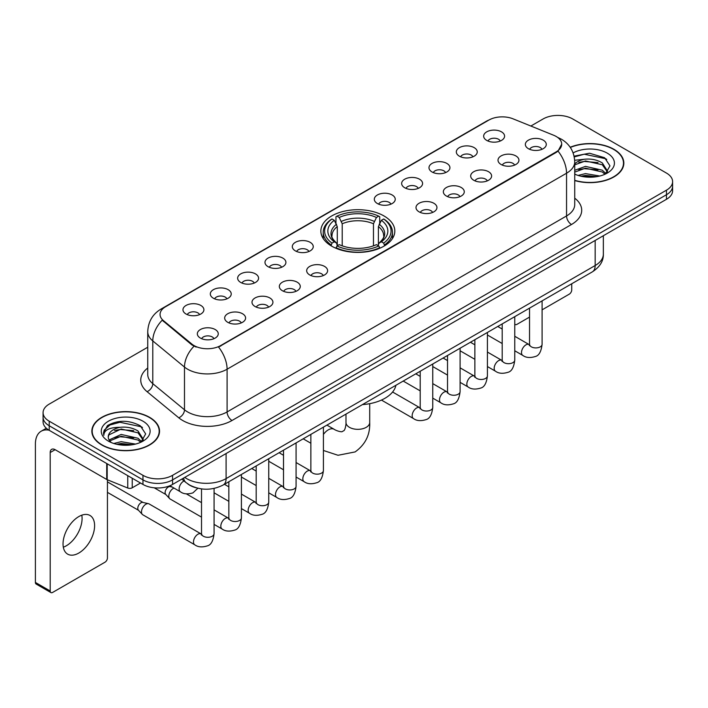 <?xml version="1.0" encoding="UTF-8"?>
<svg xmlns="http://www.w3.org/2000/svg" width="708" height="708" viewBox="0 0 708 708"><rect width="100%" height="100%" fill="white"/><g stroke="black" fill="none" stroke-linecap="round" stroke-linejoin="round"><path stroke-width="1.06" d="M383.993 215.958A36.984 21.355 0 0 0 343.69 211.329A36.984 21.355 0 0 0 320.857 231.056A36.984 21.355 0 0 0 331.689 246.154A36.984 21.355 0 0 0 371.992 250.782A36.984 21.355 0 0 0 394.825 231.056A36.984 21.355 0 0 0 383.993 215.958M459.386 156.194A10.47 6.045 180 0 1 457.306 154.477A10.47 6.045 180 0 1 460.775 146.972A10.47 6.045 180 0 1 474.192 147.645A10.47 6.045 180 0 1 476.263 154.477A10.47 6.045 180 0 1 459.386 156.194M472.909 156.813A6.284 3.628 0 0 0 471.227 155.052A6.284 3.628 0 0 0 465.041 154.132A6.284 3.628 0 0 0 460.66 156.813M432.048 171.973A10.47 6.045 180 0 1 429.977 170.265A10.47 6.045 180 0 1 433.438 162.751A10.47 6.045 180 0 1 446.854 163.424A10.47 6.045 180 0 1 448.934 170.265A10.47 6.045 180 0 1 432.048 171.973M445.58 172.602A6.284 3.628 0 0 0 443.889 170.832A6.284 3.628 0 0 0 437.703 169.911A6.284 3.628 0 0 0 433.323 172.602M404.719 187.753A10.47 6.045 180 0 1 402.64 186.045A10.47 6.045 180 0 1 406.109 178.531A10.47 6.045 180 0 1 419.517 179.204A10.47 6.045 180 0 1 421.596 186.045A10.47 6.045 180 0 1 404.719 187.753M418.242 188.381A6.284 3.628 0 0 0 416.561 186.611A6.284 3.628 0 0 0 410.375 185.691A6.284 3.628 0 0 0 405.994 188.381M377.382 203.532A10.47 6.045 180 0 1 375.302 201.824A10.47 6.045 180 0 1 378.771 194.311A10.47 6.045 180 0 1 392.179 194.992A10.47 6.045 180 0 1 394.259 201.824A10.47 6.045 180 0 1 377.382 203.532M390.904 204.161A6.284 3.628 0 0 0 389.223 202.391A6.284 3.628 0 0 0 383.037 201.479A6.284 3.628 0 0 0 378.656 204.161M295.378 250.88A10.47 6.045 180 0 1 293.298 249.172A10.47 6.045 180 0 1 296.767 241.658A10.47 6.045 180 0 1 310.175 242.331A10.47 6.045 180 0 1 312.255 249.172A10.47 6.045 180 0 1 295.378 250.88M308.9 251.508A6.284 3.628 0 0 0 307.219 249.738A6.284 3.628 0 0 0 301.033 248.818A6.284 3.628 0 0 0 296.652 251.508M268.04 266.659A10.47 6.045 180 0 1 265.969 264.951A10.47 6.045 180 0 1 269.429 257.438A10.47 6.045 180 0 1 282.846 258.11A10.47 6.045 180 0 1 284.917 264.951A10.47 6.045 180 0 1 268.04 266.659M281.572 267.288A6.284 3.628 0 0 0 279.881 265.518A6.284 3.628 0 0 0 273.695 264.606A6.284 3.628 0 0 0 269.314 267.288M240.711 282.439A10.47 6.045 180 0 1 238.631 280.731A10.47 6.045 180 0 1 242.101 273.226A10.47 6.045 180 0 1 255.508 273.899A10.47 6.045 180 0 1 257.588 280.731A10.47 6.045 180 0 1 240.711 282.439M254.234 283.067A6.284 3.628 0 0 0 252.552 281.306A6.284 3.628 0 0 0 246.357 280.386A6.284 3.628 0 0 0 241.986 283.067M213.374 298.227A10.47 6.045 180 0 1 211.294 296.51A10.47 6.045 180 0 1 214.763 289.006A10.47 6.045 180 0 1 228.171 289.678A10.47 6.045 180 0 1 230.25 296.51A10.47 6.045 180 0 1 213.374 298.227M226.896 298.847A6.284 3.628 0 0 0 225.215 297.086A6.284 3.628 0 0 0 219.029 296.165A6.284 3.628 0 0 0 214.648 298.847M186.036 314.007A10.47 6.045 180 0 1 183.956 312.299A10.47 6.045 180 0 1 187.425 304.785A10.47 6.045 180 0 1 200.842 305.458A10.47 6.045 180 0 1 202.913 312.299A10.47 6.045 180 0 1 186.036 314.007M199.567 314.635A6.284 3.628 0 0 0 197.877 312.865A6.284 3.628 0 0 0 191.691 311.945A6.284 3.628 0 0 0 187.31 314.635M486.723 140.405A10.47 6.045 180 0 1 484.644 138.697A10.47 6.045 180 0 1 488.113 131.184A10.47 6.045 180 0 1 501.521 131.865A10.47 6.045 180 0 1 503.6 138.697A10.47 6.045 180 0 1 486.723 140.405M500.246 141.034A6.284 3.628 0 0 0 498.565 139.272A6.284 3.628 0 0 0 492.379 138.352A6.284 3.628 0 0 0 487.998 141.034M501.078 164.477A10.47 6.045 180 0 1 498.998 162.769A10.47 6.045 180 0 1 502.468 155.256A10.47 6.045 180 0 1 515.884 155.937A10.47 6.045 180 0 1 517.955 162.769A10.47 6.045 180 0 1 501.078 164.477M514.61 165.106A6.284 3.628 0 0 0 512.919 163.336A6.284 3.628 0 0 0 506.733 162.424A6.284 3.628 0 0 0 502.353 165.106M473.74 180.257A10.47 6.045 180 0 1 471.67 178.549A10.47 6.045 180 0 1 475.13 171.044A10.47 6.045 180 0 1 488.547 171.717A10.47 6.045 180 0 1 490.626 178.549A10.47 6.045 180 0 1 473.74 180.257M487.272 180.885A6.284 3.628 0 0 0 485.582 179.124A6.284 3.628 0 0 0 479.396 178.204A6.284 3.628 0 0 0 475.015 180.885M446.412 196.045A10.47 6.045 180 0 1 444.332 194.337A10.47 6.045 180 0 1 447.801 186.823A10.47 6.045 180 0 1 461.209 187.496A10.47 6.045 180 0 1 463.289 194.337A10.47 6.045 180 0 1 446.412 196.045M459.935 196.665A6.284 3.628 0 0 0 458.253 194.904A6.284 3.628 0 0 0 452.067 193.983A6.284 3.628 0 0 0 447.686 196.665M419.074 211.825A10.47 6.045 180 0 1 416.994 210.117A10.47 6.045 180 0 1 420.464 202.603A10.47 6.045 180 0 1 433.88 203.276A10.47 6.045 180 0 1 435.951 210.117A10.47 6.045 180 0 1 419.074 211.825M432.606 212.453A6.284 3.628 0 0 0 430.915 210.683A6.284 3.628 0 0 0 424.729 209.763A6.284 3.628 0 0 0 420.348 212.453M309.732 274.952A10.47 6.045 180 0 1 307.661 273.244A10.47 6.045 180 0 1 311.122 265.73A10.47 6.045 180 0 1 324.538 266.403A10.47 6.045 180 0 1 326.618 273.244A10.47 6.045 180 0 1 309.732 274.952M323.264 275.58A6.284 3.628 0 0 0 321.574 273.81A6.284 3.628 0 0 0 315.387 272.89A6.284 3.628 0 0 0 311.007 275.58M282.404 290.731A10.47 6.045 180 0 1 280.324 289.023A10.47 6.045 180 0 1 283.793 281.51A10.47 6.045 180 0 1 297.201 282.182A10.47 6.045 180 0 1 299.28 289.023A10.47 6.045 180 0 1 282.404 290.731M295.926 291.36A6.284 3.628 0 0 0 294.245 289.59A6.284 3.628 0 0 0 288.059 288.669A6.284 3.628 0 0 0 283.678 291.36M255.066 306.511A10.47 6.045 180 0 1 252.986 304.803A10.47 6.045 180 0 1 256.455 297.289A10.47 6.045 180 0 1 269.863 297.971A10.47 6.045 180 0 1 271.943 304.803A10.47 6.045 180 0 1 255.066 306.511M268.589 307.139A6.284 3.628 0 0 0 266.907 305.378A6.284 3.628 0 0 0 260.721 304.458A6.284 3.628 0 0 0 256.34 307.139M227.728 322.299A10.47 6.045 180 0 1 225.657 320.582A10.47 6.045 180 0 1 229.118 313.078A10.47 6.045 180 0 1 242.534 313.75A10.47 6.045 180 0 1 244.614 320.582A10.47 6.045 180 0 1 227.728 322.299M241.26 322.919A6.284 3.628 0 0 0 239.57 321.158A6.284 3.628 0 0 0 233.383 320.237A6.284 3.628 0 0 0 229.003 322.919M200.399 338.079A10.47 6.045 180 0 1 198.32 336.371A10.47 6.045 180 0 1 201.789 328.857A10.47 6.045 180 0 1 215.197 329.53A10.47 6.045 180 0 1 217.276 336.371A10.47 6.045 180 0 1 200.399 338.079M213.922 338.707A6.284 3.628 0 0 0 212.241 336.937A6.284 3.628 0 0 0 206.055 336.017A6.284 3.628 0 0 0 201.674 338.707M528.416 148.698A10.47 6.045 180 0 1 526.336 146.99A10.47 6.045 180 0 1 529.805 139.476A10.47 6.045 180 0 1 543.213 140.149A10.47 6.045 180 0 1 545.293 146.99A10.47 6.045 180 0 1 528.416 148.698M541.939 149.326A6.284 3.628 0 0 0 540.257 147.556A6.284 3.628 0 0 0 534.071 146.636A6.284 3.628 0 0 0 529.69 149.326M553.674 135.255A18.842 10.877 180 0 1 556.196 136.476A18.842 10.877 180 0 1 561.71 144.167A18.842 10.877 180 0 1 556.196 151.857L220.675 345.566A18.842 10.877 180 0 1 191.921 344.115L163.468 320.662A18.842 10.877 180 0 1 160.061 314.423A18.842 10.877 180 0 1 165.583 306.732L488.918 120.05A18.842 10.877 180 0 1 513.043 118.829L553.674 135.255M196.134 487.785A20.93 12.089 180 0 1 187.682 483.83M574.728 180.549A33.842 19.541 0 0 0 623.837 163.114A33.842 19.541 0 0 0 613.925 149.299A33.842 19.541 0 0 0 570.197 147.264M149.627 417.357A33.842 19.541 0 0 0 112.74 413.118A33.842 19.541 0 0 0 91.854 431.172A33.842 19.541 0 0 0 101.766 444.987A33.842 19.541 0 0 0 138.644 449.226A33.842 19.541 0 0 0 159.539 431.172A33.842 19.541 0 0 0 149.627 417.357M92.199 432.933A33.842 19.541 0 0 0 92.084 433.446M561.71 144.167L558.019 151.096L556.196 152.424L218.551 347.079A24.426 14.098 60 0 1 227.091 369.213A27.913 16.116 180 0 1 187.62 369.213A27.913 16.116 180 0 1 184.487 367.063L152.786 340.92A27.913 16.116 180 0 1 147.742 331.68L147.742 374.408A27.913 16.116 0 0 0 152.786 383.656L184.487 409.79A27.913 16.116 0 0 0 187.62 411.941A27.913 16.116 0 0 0 227.091 411.941L566.55 215.958A27.913 16.116 0 0 0 574.728 204.559L574.728 161.831A27.913 16.116 180 0 1 566.55 173.221A24.426 14.098 -120 0 0 558.019 151.096M147.742 347.23L49.215 404.109A20.93 12.089 0 0 0 43.082 412.658L43.082 421.773A20.93 12.089 0 0 0 49.215 430.314L142.963 484.44L142.963 479.882A20.93 12.089 0 0 0 172.566 479.882L666.467 194.735A20.93 12.089 0 0 0 672.6 186.186A20.93 12.089 0 0 1 666.467 194.735L172.566 479.882A20.93 12.089 0 0 1 142.963 479.882L49.215 425.756L142.963 479.882L142.963 475.325A20.93 12.089 0 0 0 172.566 475.325L666.467 190.178A20.93 12.089 0 0 0 672.6 181.629A20.93 12.089 0 0 0 666.467 173.079L572.719 118.962A20.93 12.089 0 0 0 543.116 118.962L530.858 126.033M43.082 417.216A20.93 12.089 0 0 0 49.215 425.756A20.93 12.089 0 0 1 43.082 417.216M196.151 347.079L191.921 344.938L162.203 320.202A24.426 16.337 129.5 0 0 152.786 340.92L152.786 383.656A6.974 4.664 -50.5 0 1 147.069 391.666A34.887 20.143 180 0 1 147.742 368.018M43.082 412.658A20.93 12.089 0 0 0 49.215 421.198L142.963 475.325M159.309 433.446A33.842 19.541 0 0 0 159.185 432.933M623.606 165.389A33.842 19.541 0 0 0 623.482 164.876M142.963 484.44A20.93 12.089 0 0 0 172.566 484.44L666.467 199.293A20.93 12.089 0 0 0 672.6 190.744L672.6 181.629M574.728 180.328A33.497 19.337 0 0 0 623.482 163.114A33.497 19.337 0 0 0 613.677 149.441A33.497 19.337 0 0 0 570.329 147.459M578.082 175.425L585.472 173.61L599.818 176.018M580.976 176.212L585.472 175.425L596.809 176.655M574.728 170.292L585.472 166.38L602.322 170.194L605.915 173.61M574.728 172.106L585.472 168.185L602.322 172L604.977 174.248M574.684 160.265L584.507 159.247A17.443 10.071 0 0 0 574.728 163.929M584.507 159.247C591.198 158.548 597.136 159.787 602.322 162.955L607.437 170.991L607.314 172.318M574.728 164.867L585.472 160.955L602.322 164.769L607.375 171.894M574.728 173.761L575.471 174.451M574.728 174.124A24.426 14.098 0 0 0 607.26 173.079A24.426 14.098 0 0 0 607.26 153.14A24.426 14.098 0 0 0 573.126 152.91M605.269 174.115L609.969 165.858L604.605 157.734L589.507 153.22L574.091 156.158M574.259 156.928L584.233 154.211L605.721 158.734L606.765 159.459M578.834 162.442L584.233 161.442L598.048 162.61M578.834 169.681L584.233 168.681L598.048 169.849M581.436 176.319L584.233 175.911L596.543 176.699M514.76 324.052A3.487 2.018 120 0 0 515.22 324.521A3.487 2.018 120 0 0 516.964 324.353L529.531 317.096M542.098 309.839L569.267 294.156A3.487 2.018 120 0 0 571.737 289.882L571.737 283.775M102.014 444.845A33.497 19.337 0 0 0 138.511 449.04A33.497 19.337 0 0 0 159.185 431.172A33.497 19.337 0 0 0 149.379 417.499A33.497 19.337 0 0 0 112.873 413.304A33.497 19.337 0 0 0 92.199 431.172A33.497 19.337 0 0 0 102.014 444.845M113.784 443.482L121.183 441.677L135.52 444.084M116.678 444.279L121.183 443.482L132.511 444.712M109.076 439.942L121.183 434.438L138.025 438.252L141.618 441.677M109.687 440.934L121.183 436.243L138.025 440.057L140.68 442.305M140.972 442.173L145.671 433.916L140.317 425.791C128.838 419.862 117.891 419.8 107.474 425.588L103.448 432.951L103.837 435.323C104.058 430.013 109.519 427.34 120.21 427.305A17.443 10.071 0 0 0 108.253 436.871A17.443 10.071 0 0 0 109.094 439.969L111.183 442.509M120.21 427.305C126.9 426.605 132.839 427.844 138.025 431.013L143.14 439.049L143.016 440.376M108.253 437.066L108.846 434.924L121.183 429.013L138.025 432.827L143.078 439.951M142.963 421.198A24.426 14.098 0 0 0 108.421 421.198A24.426 14.098 0 0 0 108.421 441.146A24.426 14.098 0 0 0 142.963 441.146A24.426 14.098 0 0 0 142.963 421.198M103.457 433.119L104.209 430.137L109.97 424.986L119.935 422.269L141.423 426.8L142.467 427.517M114.546 430.499L119.935 429.499L133.75 430.668M114.546 437.739L119.935 436.739L133.75 437.907M117.139 444.376L119.935 443.978L132.246 444.757M331.025 245.756L332.017 243.109A33.214 19.178 0 0 1 332.017 218.993L334.3 220.312A30.002 17.319 0 0 0 334.3 241.791L336.557 243.074L337.282 245.764M337.282 244.667L337.282 226.631L334.3 220.312M335.964 223.17L335.964 216.71L336.955 216.144A33.214 19.178 0 0 1 378.727 216.144L376.444 217.462A30.002 17.319 0 0 0 339.238 217.462L342.221 223.781L342.221 245.844M373.461 245.844L373.461 223.781L376.444 217.462M362.452 404.604A38.382 22.16 0 0 0 395.94 385.267M335.964 247.676A34.612 19.983 0 0 0 379.727 247.676L378.727 245.959A33.214 19.178 0 0 1 336.955 245.959L335.964 248.269M379.727 248.269L379.727 247.676M332.017 218.993L331.025 219.56A34.612 19.983 0 0 0 323.229 232.189A34.612 19.983 0 0 0 331.025 244.826M378.727 216.144L379.727 216.71L379.727 223.17M336.955 245.959L339.238 244.641A30.002 17.319 0 0 0 376.444 244.641L378.727 245.959M334.3 241.791L332.017 243.109M339.238 217.462L336.955 216.144M336.557 224.197A26.842 15.496 0 0 0 336.557 243.074L336.681 243.163C332.875 239.472 331.317 236.968 332.025 235.649A25.815 14.903 0 0 1 337.282 226.631M384.656 244.826A34.612 19.983 0 0 0 392.453 232.189A34.612 19.983 0 0 0 384.656 219.56L383.665 218.993A33.214 19.178 0 0 1 383.665 243.109L384.656 245.756M383.665 243.109L381.382 241.791A30.002 17.319 0 0 0 381.382 220.312L383.665 218.993M381.382 220.312L378.399 226.631L378.399 244.667L379.125 243.074L381.382 241.791M378.399 226.631A25.815 14.903 0 0 1 383.656 235.649C384.364 236.976 382.807 239.481 379.001 243.163L379.125 243.074A26.842 15.496 0 0 0 379.125 224.197M378.399 245.764L378.399 244.667M201.514 517.123L170.115 498.998A6.284 3.628 -60 0 1 169.61 498.591A6.284 3.628 -60 0 1 168.814 496.122A6.284 3.628 -60 0 1 173.256 488.431A6.284 3.628 -60 0 1 174 488.077M169.61 498.591L165.69 494.343A4.531 2.62 -60 0 1 165.114 492.564A4.531 2.62 -60 0 1 168.327 487.007A4.531 2.62 -60 0 1 170.159 486.617L172.301 487.095M214.073 488.423L214.073 533.673C213.214 540.965 210.957 545.036 207.302 545.886C202.116 547.496 197.948 547.134 194.788 544.806L142.786 514.778A6.284 3.628 -60 0 1 142.281 514.371A6.284 3.628 -60 0 1 141.485 511.902A6.284 3.628 -60 0 1 145.928 504.211A6.284 3.628 -60 0 1 148.459 503.671A6.284 3.628 -60 0 1 149.061 503.901L201.497 534.151M142.281 514.371L138.352 510.132A4.531 2.62 -60 0 1 137.786 508.344A4.531 2.62 -60 0 1 140.989 502.786A4.531 2.62 -60 0 1 142.821 502.397L148.459 503.671M81.801 515.185A22.329 12.894 -60 0 1 66.295 545.806A22.329 12.894 -60 0 1 63.313 547.204M78.818 553.036A22.329 12.894 120 0 0 93.403 533.363A22.329 12.894 120 0 0 89.987 515.468A22.329 12.894 120 0 0 78.818 516.575A22.329 12.894 120 0 0 64.233 536.257A22.329 12.894 120 0 0 67.658 554.143A22.329 12.894 120 0 0 78.818 553.036M132.228 478.245L132.228 487.794L140.494 483.015M48.976 430.181A27.913 16.116 -120 0 0 41.179 431.216A27.913 16.116 -120 0 0 35.4 443.996L35.4 582.436L50.206 590.985L50.206 452.536A6.974 4.027 60 0 1 51.649 449.341A6.974 4.027 60 0 1 55.136 449.686L106.731 479.475L106.731 463.519M50.206 590.985A3.487 2.018 120 0 0 50.923 592.578L36.126 584.038A3.487 2.018 -60 0 1 35.4 582.436M50.923 592.578A3.487 2.018 120 0 0 52.666 592.41L104.97 562.214A3.487 2.018 120 0 0 107.439 557.939L107.439 479.803M132.228 487.794A3.487 2.018 180 0 1 127.759 488.016L107.191 479.697A3.487 2.018 180 0 1 106.731 479.475M163.468 320.662L163.468 321.485M191.921 344.115L191.921 344.938M220.675 345.566L220.675 346.132M556.196 151.857L556.196 152.424M232.02 420.49A6.974 4.027 60 0 1 227.091 411.941L227.091 369.213L566.55 173.221L566.55 215.958A6.974 4.027 60 0 0 571.489 224.498L232.02 420.49A34.887 20.143 180 0 1 182.682 420.49A34.887 20.143 180 0 1 178.77 417.8L147.069 391.666M574.728 161.831C574.259 151.795 569.843 144.273 561.497 139.255L557.975 137.538A24.426 11.434 112 0 0 557.639 137.414M163.504 308.157A24.426 14.098 -120 0 0 160.973 309.104C152.627 314.122 148.211 321.644 147.742 331.68M160.973 309.104L486.865 120.953A24.426 14.098 60 0 1 488.715 120.165M194.001 346.239A24.426 16.337 129.5 0 0 184.487 367.063L184.487 409.79A6.974 4.664 -50.5 0 1 178.77 417.8M574.728 198.169A34.887 20.143 180 0 1 571.489 224.498M172.566 475.325L172.566 484.44M666.467 190.178L666.467 199.293M49.215 421.198L49.215 430.314M184.753 477.404A27.913 16.116 0 0 0 186.629 478.599A27.913 16.116 0 0 0 226.1 478.599L595.171 265.527A27.913 16.116 0 0 0 603.349 254.128C603.552 261.057 599.862 266.978 592.277 271.907L223.215 484.989A13.956 8.053 60 0 0 226.1 478.599L226.1 453.536M595.171 240.454L595.171 265.527A13.956 8.053 60 0 1 592.277 271.907M183.62 478.059A13.956 9.337 129.5 0 0 186.054 482.599L181.814 479.104M369.709 403.675L369.709 422.481A11.859 6.85 180 0 1 366.231 427.331A11.859 6.85 180 0 1 349.451 427.331A11.859 6.85 180 0 1 345.982 422.481C346.159 423.349 345.672 428.322 344.168 430.473L341.991 431.73C339.38 431.951 334.831 429.898 334.167 429.305L326.919 425.119M323.414 434.438A11.859 6.85 -60 0 1 328.238 429.889A11.859 6.85 -60 0 1 334.167 429.305M373.461 223.781A25.815 14.903 0 0 0 342.221 223.781M374.196 221.347A26.842 15.496 0 0 0 341.495 221.347M542.098 300.882L542.098 344.292A6.284 3.628 180 0 1 539.965 347.009A6.284 3.628 180 0 1 531.372 346.849A6.284 3.628 180 0 1 529.531 344.292L529.336 345.646L529.894 345.185M542.098 344.292C541.231 351.584 538.974 355.655 535.319 356.513C530.133 358.115 525.964 357.752 522.805 355.425A6.284 3.628 -60 0 1 521.84 350.389A6.284 3.628 -60 0 1 525.947 344.858A6.284 3.628 -60 0 1 526.221 344.707A6.284 3.628 -60 0 1 529.088 344.548L529.513 344.778M514.76 316.671L514.76 360.071A6.284 3.628 180 0 1 512.636 362.788A6.284 3.628 180 0 1 504.043 362.638A6.284 3.628 180 0 1 502.202 360.071L501.999 361.425L502.556 360.965M514.76 360.071C513.902 367.364 511.636 371.435 507.981 372.293C502.795 373.895 498.627 373.532 495.467 371.204A6.284 3.628 -60 0 1 494.511 366.178A6.284 3.628 -60 0 1 498.609 360.637A6.284 3.628 -60 0 1 498.892 360.487A6.284 3.628 -60 0 1 501.751 360.328L502.184 360.558M487.423 332.45L487.423 375.851A6.284 3.628 180 0 1 485.299 378.576A6.284 3.628 180 0 1 476.705 378.417A6.284 3.628 180 0 1 474.864 375.851L474.661 377.205L475.227 376.745M487.423 375.851C486.564 383.143 484.307 387.223 480.652 388.072C475.466 389.674 471.289 389.32 468.138 386.993A6.284 3.628 -60 0 1 467.174 381.957A6.284 3.628 -60 0 1 471.28 376.426A6.284 3.628 -60 0 1 471.555 376.275A6.284 3.628 -60 0 1 474.413 376.107L474.847 376.337M460.094 348.23L460.094 391.63A6.284 3.628 180 0 1 457.961 394.356A6.284 3.628 180 0 1 449.368 394.197A6.284 3.628 180 0 1 447.527 391.63L447.332 392.993L447.89 392.524M460.094 391.63C459.226 398.923 456.97 403.002 453.315 403.852C448.129 405.463 443.96 405.1 440.801 402.772A6.284 3.628 -60 0 1 439.836 397.737A6.284 3.628 -60 0 1 443.943 392.205A6.284 3.628 -60 0 1 444.217 392.055A6.284 3.628 -60 0 1 447.084 391.896L447.509 392.117M432.756 364.009L432.756 407.419A6.284 3.628 180 0 1 430.632 410.136A6.284 3.628 180 0 1 422.039 409.976A6.284 3.628 180 0 1 420.198 407.419L419.994 408.773L420.552 408.304M432.756 407.419C431.898 414.711 429.632 418.782 425.977 419.632C420.791 421.242 416.623 420.879 413.463 418.552A6.284 3.628 -60 0 1 412.507 413.516A6.284 3.628 -60 0 1 416.605 407.985A6.284 3.628 -60 0 1 416.888 407.835A6.284 3.628 -60 0 1 419.747 407.675L420.18 407.905M323.414 427.136L323.414 470.546A6.284 3.628 180 0 1 321.29 473.263A6.284 3.628 180 0 1 312.697 473.103A6.284 3.628 180 0 1 310.856 470.546L310.653 471.9L311.219 471.431M323.414 470.546C322.556 477.838 320.299 481.909 316.644 482.759C311.458 484.369 307.281 484.006 304.13 481.679A6.284 3.628 -60 0 1 303.166 476.643A6.284 3.628 -60 0 1 307.272 471.112A6.284 3.628 -60 0 1 307.546 470.962A6.284 3.628 -60 0 1 310.405 470.802L310.839 471.024M296.077 442.925L296.077 486.325A6.284 3.628 180 0 1 293.953 489.042A6.284 3.628 180 0 1 285.359 488.892A6.284 3.628 180 0 1 283.519 486.325L283.324 487.679L283.881 487.219M296.077 486.325C295.218 493.618 292.962 497.689 289.306 498.547C284.12 500.149 279.952 499.786 276.793 497.459A6.284 3.628 -60 0 1 275.828 492.432A6.284 3.628 -60 0 1 279.934 486.892A6.284 3.628 -60 0 1 280.209 486.741A6.284 3.628 -60 0 1 283.076 486.582L283.501 486.812M268.748 458.704L268.748 502.105A6.284 3.628 180 0 1 266.615 504.822A6.284 3.628 180 0 1 258.022 504.671A6.284 3.628 180 0 1 256.19 502.105L255.986 503.459L256.544 502.999M268.748 502.105C267.889 509.397 265.624 513.468 261.969 514.327C256.783 515.928 252.614 515.566 249.455 513.238A6.284 3.628 -60 0 1 248.499 508.211A6.284 3.628 -60 0 1 252.597 502.671A6.284 3.628 -60 0 1 252.88 502.521A6.284 3.628 -60 0 1 255.738 502.361L256.163 502.591M241.41 474.484L241.41 517.884A6.284 3.628 180 0 1 239.286 520.61A6.284 3.628 180 0 1 230.693 520.451A6.284 3.628 180 0 1 228.852 517.884L228.649 519.247L229.215 518.778M241.41 517.884C240.552 525.177 238.295 529.257 234.64 530.106C229.445 531.717 225.277 531.354 222.126 529.026A6.284 3.628 -60 0 1 221.162 523.991A6.284 3.628 -60 0 1 225.259 518.46A6.284 3.628 -60 0 1 225.542 518.309A6.284 3.628 -60 0 1 228.401 518.15L228.834 518.371M214.073 533.673A6.284 3.628 180 0 1 211.949 536.39A6.284 3.628 180 0 1 203.355 536.23A6.284 3.628 180 0 1 201.514 533.673L201.311 535.027L201.877 534.558M194.788 544.806A6.284 3.628 -60 0 1 193.824 539.77A6.284 3.628 -60 0 1 197.93 534.239A6.284 3.628 -60 0 1 198.205 534.089A6.284 3.628 -60 0 1 201.072 533.929M169.929 485.732L180.434 491.795A6.284 3.628 -60 0 1 179.469 486.759A6.284 3.628 -60 0 1 183.567 481.228A6.284 3.628 -60 0 1 183.85 481.077A6.284 3.628 -60 0 1 184.08 480.962M50.206 452.536L55.136 449.686M107.191 463.793L107.191 479.697M127.759 488.016L127.759 475.67M486.865 120.953L491.343 118.873M223.215 484.989C211.984 490.635 200.753 490.635 189.523 484.989L186.054 482.599M603.349 254.128L603.349 235.737M623.482 165.911L623.482 163.114M515.22 324.521L514.76 324.255M159.185 433.969L159.185 431.172M92.199 433.969L92.199 431.172M369.709 422.481C370.213 434.765 365.346 444.571 355.106 451.925L338.026 455.279L323.414 450.474M310.856 443.243L303.192 438.818M323.229 238.578L323.229 232.189M392.453 238.578L392.453 232.189M345.982 414.109L345.982 422.481M522.805 355.425L514.76 350.779M502.202 343.53L487.423 334.999M529.531 308.139L529.531 344.292M529.088 344.548L514.76 336.273M502.202 329.025L497.777 326.476M495.467 371.204L487.423 366.558M474.864 359.31L460.094 350.779M502.202 323.919L502.202 360.071M501.751 360.328L487.423 352.062M474.864 344.805L470.439 342.256M468.138 386.993L460.094 382.347M447.527 375.09L432.756 366.558M474.864 339.698L474.864 375.851M474.413 376.107L460.094 367.841M447.527 360.584L443.111 358.036M440.801 402.772L432.756 398.126M420.198 390.869L403.215 381.072M447.527 355.487L447.527 391.63M447.084 391.896L432.756 383.621M420.198 376.373L415.773 373.815M413.463 418.552L381.453 400.073M420.198 371.266L420.198 407.419M419.747 407.675L392.595 392.002M304.13 481.679L296.077 477.033M283.519 469.785L268.748 461.253M310.856 434.393L310.856 470.546M310.405 470.802L296.077 462.528M283.519 455.279L279.102 452.722M276.793 497.459L268.748 492.812M256.19 485.564L241.41 477.033M283.519 450.173L283.519 486.325M283.076 486.582L268.748 478.307M256.19 471.059L251.765 468.51M249.455 513.238L241.41 508.592M228.852 501.344L214.073 492.812M256.19 465.952L256.19 502.105M255.738 502.361L241.41 494.095M228.852 486.839L224.427 484.29M222.126 529.026L214.073 524.38M154.22 487.812L165.858 494.52M228.852 481.732L228.852 517.884M228.401 518.15L214.073 509.875M201.514 502.627L186.363 493.874M169.239 486.007L170.389 486.67M107.439 492.361L138.52 510.3M201.514 488.909L201.514 533.673M107.439 481.882L143.051 502.45M180.434 491.795C183.522 494.113 187.691 494.467 192.948 492.874L197.859 488.246M41.179 431.216L46.33 428.243"/></g></svg>
